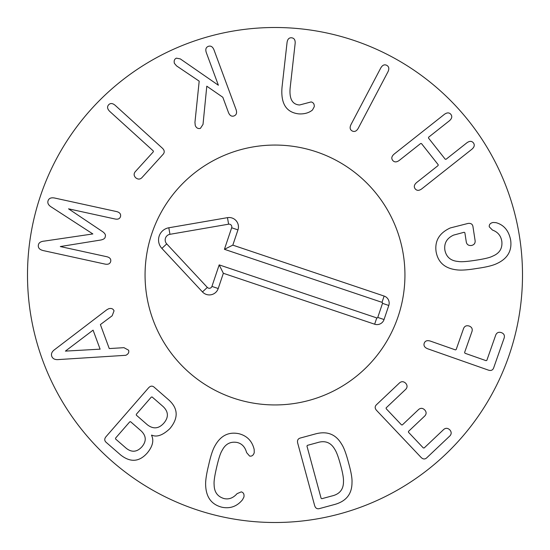 <?xml version="1.0" encoding="UTF-8"?>
<svg xmlns="http://www.w3.org/2000/svg" width="550" height="550" viewBox="0 0 550 550"><rect width="100%" height="100%" fill="white"/><g stroke="black" fill="none" stroke-linecap="round" stroke-linejoin="round"><path stroke-width="0.82" d="M54.725 198.048L116.669 211.592C119.687 212.396 120.979 213.984 120.56 216.356C119.948 218.714 118.113 219.594 115.053 218.996L68.537 208.828L101.619 231C104.748 232.939 105.964 234.802 105.256 236.583C105.153 238.514 103.269 239.724 99.605 240.206L60.294 246.551L106.803 256.719C109.835 257.455 111.134 259.022 110.708 261.415C110.103 263.752 108.261 264.653 105.188 264.124L43.237 250.58C39.476 249.659 37.861 247.761 38.39 244.881C38.858 242.639 40.899 241.367 44.516 241.072L92.854 233.942L51.886 207.364C48.737 205.535 47.417 203.486 47.939 201.204C48.661 198.364 50.916 197.312 54.725 198.048M115.156 105.311L162.312 148.129C164.532 150.212 164.814 152.254 163.157 154.261L141.769 177.808C139.899 179.52 137.871 179.499 135.699 177.753C133.815 175.821 133.636 173.834 135.162 171.806L153.354 151.772L153.264 150.92L109.677 111.348C107.305 108.934 106.948 106.762 108.611 104.823C110.392 102.967 112.578 103.132 115.156 105.311M213.95 49.782L236.094 109.656C237.133 112.874 236.445 114.964 234.032 115.933C231.598 116.758 229.735 115.61 228.456 112.482L222.826 97.267L206.793 86.199L203.019 124.382L200.413 128.37C198.007 128.954 196.288 127.978 195.25 125.441L194.947 122.382L199.189 81.153L176.543 65.883L174.405 63.353C173.759 60.796 174.426 59.063 176.406 58.156L180.311 58.905L218.377 85.236L206.312 52.607C205.246 49.404 205.913 47.321 208.306 46.358C210.767 45.526 212.644 46.667 213.95 49.782M314.291 106.638L312.482 110C308.976 112.887 304.411 114.18 298.788 113.884C286.234 112.448 280.651 103.579 282.026 87.264L287.059 42.487C287.547 39.139 289.08 37.579 291.644 37.792C294.222 38.156 295.391 40.019 295.151 43.395L290.125 88.172C289.224 98.931 292.373 104.534 299.571 104.988L311.107 101.936C313.335 102.444 314.394 104.012 314.291 106.638M387.956 71.816L358.222 128.308C356.524 131.23 354.509 132.117 352.179 130.969C349.931 129.704 349.546 127.552 351.017 124.513L380.744 68.021C382.422 65.093 384.422 64.192 386.732 65.326C388.994 66.598 389.407 68.764 387.956 71.816M471.859 149.263L421.781 188.849C419.045 190.836 416.845 190.829 415.181 188.836C413.634 186.773 414.157 184.649 416.728 182.462L438.075 165.584L438.219 164.746L421.479 143.571L420.633 143.522L399.286 160.394C396.55 162.381 394.35 162.374 392.679 160.38C391.139 158.317 391.662 156.193 394.233 154.007L444.311 114.414C447.033 112.413 449.219 112.399 450.876 114.373C452.43 116.456 451.928 118.601 449.364 120.808L428.636 137.197L428.484 138.036L445.225 159.211L446.078 159.259L466.806 142.869C469.528 140.869 471.714 140.855 473.371 142.835C474.925 144.911 474.423 147.056 471.859 149.263M476.871 268.455C467.596 270.009 460.763 270.456 456.362 269.809C444.716 268.352 437.958 262.268 436.074 251.563C434.638 240.817 439.381 232.946 450.299 227.947L468.022 223.438C470.834 223.08 472.478 224.091 472.938 226.483L475.138 240.838C475.289 243.368 474.045 244.922 471.412 245.492C468.634 245.754 466.936 244.654 466.317 242.192L464.867 232.739L464.152 232.272L453.551 235.118C446.793 238.26 443.905 243.292 444.895 250.209C446.332 257.084 450.732 260.831 458.088 261.449C460.976 262.034 466.819 261.635 475.612 260.26C484.419 258.933 490.105 257.558 492.683 256.135C499.496 253.344 502.542 248.456 501.834 241.471C500.961 235.799 497.846 232.004 492.484 230.079L489.266 226.841C489.012 224.565 490.263 223.107 493.034 222.468L496.004 222.654C503.917 224.854 508.798 230.677 510.654 240.116C512.119 250.883 507.485 258.713 496.774 263.608C492.793 265.54 486.159 267.156 476.871 268.455M488.304 370.088L427.742 348.803C424.607 347.552 423.431 345.689 424.229 343.214C425.15 340.808 427.219 340.106 430.444 341.117L455.441 349.903L456.17 349.553L463.616 328.364C464.688 326.012 466.565 325.249 469.232 326.061C471.728 327.064 472.663 328.817 472.038 331.327L464.592 352.516L465.004 353.258L486.056 360.663L486.846 360.339L495.777 334.936C496.863 332.544 498.74 331.774 501.394 332.633C503.91 333.589 504.845 335.342 504.199 337.899L493.604 368.039C492.69 370.274 490.923 370.954 488.304 370.088M420.984 457.318L376.661 410.493C374.797 408.457 374.701 406.567 376.365 404.828L399.678 382.759C401.672 381.198 403.693 381.37 405.728 383.281C407.461 385.351 407.488 387.337 405.811 389.242L386.155 407.853L386.183 408.705L401.479 424.861L402.325 424.93L418.688 409.447C420.757 407.818 422.771 407.99 424.737 409.963C426.539 411.964 426.566 413.957 424.827 415.931L408.464 431.413L408.492 432.266L423.294 447.913L424.146 447.982L443.802 429.378C445.803 427.817 447.817 427.989 449.852 429.901C451.584 431.97 451.612 433.957 449.941 435.861L426.628 457.923C424.799 459.498 422.916 459.291 420.984 457.318M65.402 351.113L100.107 349.161L93.081 330.151L65.402 351.113M106.659 309.877L108.598 308.784C111.279 307.993 113.094 308.681 114.042 310.846L112.166 315.776L100.389 324.582L109.257 348.569L123.956 347.669L128.583 350.192C129.257 352.413 128.322 354.111 125.792 355.3L58.706 359.556C55.062 359.92 52.745 358.834 51.762 356.304C50.889 353.808 51.948 351.498 54.945 349.387L106.659 309.877M129.752 421.836L115.555 438.13L115.569 438.982L126.198 448.243C131.759 452.65 137.012 452.155 141.962 446.758C146.554 441.203 146.307 435.944 141.226 430.987L130.597 421.726L129.752 421.836M136.311 414.301L136.324 415.154L147.324 424.744C153.251 429.344 158.757 428.808 163.838 423.156C168.774 417.306 168.547 411.785 163.151 406.581L152.144 396.99L151.298 397.1L136.311 414.301M106.109 436.569L148.459 387.956C150.343 385.866 152.213 385.591 154.076 387.118L168.444 399.637C178.228 408.251 178.709 417.911 169.888 428.615C162.814 435.291 156.736 437.456 151.656 435.091L151.518 435.249C154.096 440.447 152.714 446.318 147.359 452.863C139.363 462 130.46 462.694 120.636 454.953L106.047 442.248C104.308 440.578 104.328 438.687 106.109 436.569M208.574 465.431C210.574 456.246 212.699 449.728 214.933 445.885C220.633 435.572 228.697 431.537 239.14 433.764C247.191 435.93 252.209 441.169 254.176 449.487L254.244 452.629C253.399 455.338 251.845 456.486 249.597 456.06L246.613 452.602C245.087 446.985 241.917 443.603 237.119 442.461C230.374 441.306 225.363 443.994 222.076 450.533C220.447 453.035 218.646 458.611 216.659 467.239C214.617 475.929 213.771 481.745 214.129 484.688C214.197 492.002 217.511 496.629 224.07 498.568C228.883 499.661 233.214 498.025 237.071 493.659L241.264 491.872C243.478 492.484 244.365 494.196 243.932 497.001L242.481 499.792C237.043 506.385 230.23 508.874 222.049 507.258C211.695 504.659 206.236 497.475 205.673 485.705C205.363 481.271 206.333 474.513 208.574 465.431M321.09 498.238L321.805 498.706L331.726 496.018C339.659 494.23 343.578 489.376 343.482 481.449C343.654 478.197 342.678 472.711 340.56 464.991C338.491 457.256 336.559 452.031 334.771 449.309C330.846 442.42 325.009 440.213 317.261 442.681L307.347 445.369L306.969 446.132L321.09 498.238M314.6 505.429L297.729 443.204C297.055 440.522 297.866 438.811 300.156 438.068L315.404 433.936C327.058 430.801 335.782 434.184 341.577 444.091C343.805 447.336 346.136 453.578 348.562 462.825C351.141 472.031 352.282 478.596 351.993 482.522C352 493.996 346.177 501.325 334.538 504.501L319.289 508.633C316.931 509.156 315.37 508.083 314.6 505.429M522.5 275A247.5 247.5 0 0 1 151.25 489.342A247.5 247.5 0 0 1 151.25 60.658A247.5 247.5 0 0 1 522.5 275M145.062 275A129.938 129.938 0 0 1 339.969 162.47A129.938 129.938 0 0 1 339.969 387.53A129.938 129.938 0 0 1 145.062 275M384.12 296.058A7.425 7.425 0 0 1 388.788 305.463L384.051 319.536A7.425 7.425 0 0 1 374.646 324.211L223.348 273.281L218.219 288.53A9.378 9.378 0 0 1 202.469 291.933L161.879 248.414A12.375 12.375 0 0 1 168.822 227.776L227.473 217.656A9.378 9.378 0 0 1 237.958 229.886L232.822 245.135L384.12 296.058L382.002 302.342L224.421 249.308L231.667 227.776A2.743 2.743 0 0 0 228.601 224.187L169.95 234.314A5.741 5.741 0 0 0 166.726 243.891L207.322 287.409A2.743 2.743 0 0 0 211.929 286.413L219.182 264.88L376.764 317.921A0.791 0.791 0 0 0 377.768 317.426L382.504 303.353A0.791 0.791 0 0 0 382.002 302.342M232.822 245.135L224.421 249.308M223.348 273.281L219.182 264.88M233.551 398.152A129.938 129.938 0 0 1 189.076 177.526A129.938 129.938 0 0 1 402.373 249.322A129.938 129.938 0 0 1 233.551 398.152M388.788 305.463L382.504 303.353M237.958 229.886L231.667 227.776M227.473 217.656L228.601 224.187M168.822 227.776L169.95 234.314M161.879 248.414L166.726 243.891M202.469 291.933L207.322 287.409M218.219 288.53L211.929 286.413M374.646 324.211L376.764 317.921M384.051 319.536L377.768 317.426"/></g></svg>
